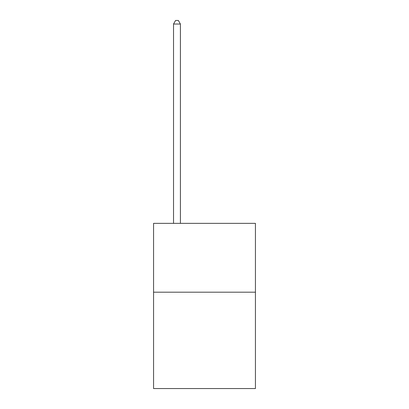 <?xml version="1.0" encoding="UTF-8"?>
<svg xmlns="http://www.w3.org/2000/svg" width="409" height="409" viewBox="0 0 409 409"><rect width="100%" height="100%" fill="white"/><g stroke="black" fill="none" stroke-linecap="round" stroke-linejoin="round"><path stroke-width="0.61" d="M255.436 292.19L255.436 388.55L153.564 388.55L153.564 223.36L255.436 223.36L255.436 292.19L153.564 292.19M180.41 223.36L180.41 24.029L173.528 24.029L173.528 223.36M173.528 24.029L175.594 20.45L178.344 20.45L180.41 24.029"/></g></svg>
